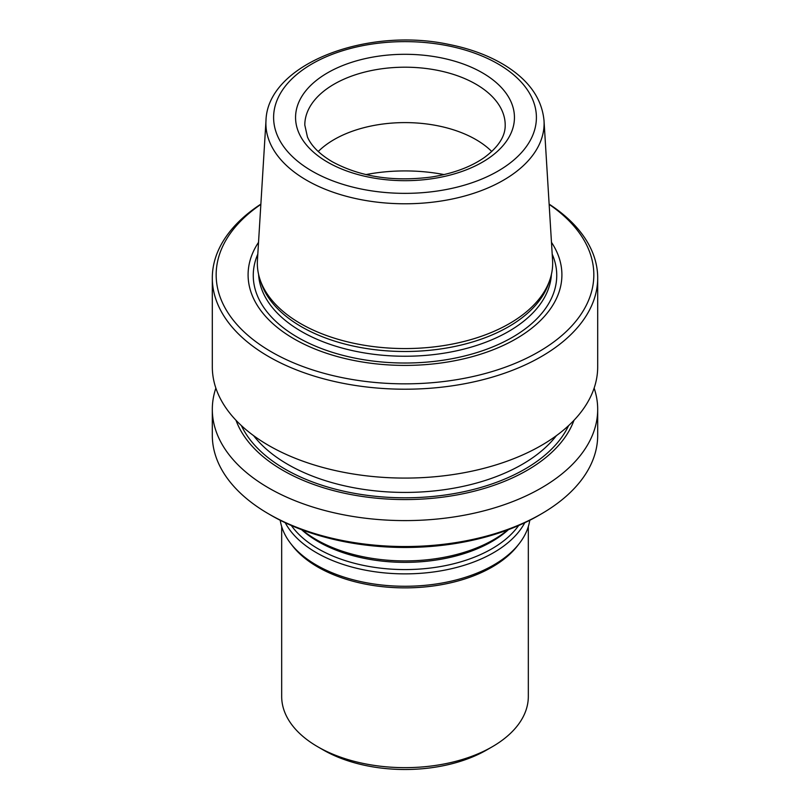 <?xml version="1.0" encoding="UTF-8"?>
<svg xmlns="http://www.w3.org/2000/svg" width="810" height="810" viewBox="0 0 810 810"><rect width="100%" height="100%" fill="white"/><g stroke="black" fill="none" stroke-linecap="round" stroke-linejoin="round"><path stroke-width="1.21" d="M215.865 388.101A192.689 111.243 0 0 0 212.311 409.354L212.311 435.294A192.689 111.243 0 0 0 268.748 513.955L271.471 515.535A188.831 109.026 0 0 0 538.529 515.535L541.252 513.955A192.689 111.243 0 0 0 597.689 435.294L597.689 409.354A192.689 111.243 0 0 0 594.135 388.101M260.01 279.47L261.174 282.953A146.478 84.564 0 0 0 301.421 326.734A146.478 84.564 0 0 0 447.92 347.784A146.478 84.564 0 0 0 548.826 282.953L549.99 279.47A147.663 85.252 180 0 1 448.264 344.827A147.663 85.252 180 0 1 300.591 323.595A147.663 85.252 180 0 1 260.01 279.47A147.663 85.252 180 0 1 257.428 260.304L265.984 120.629A139.097 80.311 0 0 0 306.646 180.255A139.097 80.311 0 0 0 460.495 197.113A139.097 80.311 0 0 0 544.016 120.629C541.93 98.557 528.808 80.069 504.63 65.175C488.754 55.536 470.094 48.6 448.659 44.378C366.11 26.689 267.381 64.304 265.984 120.629M544.016 120.629L552.572 260.304A147.663 85.252 180 0 1 549.99 279.47M212.311 409.354A192.689 111.243 0 0 0 268.748 488.015A192.689 111.243 0 0 0 478.74 512.133A192.689 111.243 0 0 0 597.689 409.354M236.034 420.319A172.631 99.67 0 0 0 282.933 470.367A172.631 99.67 0 0 0 454.288 495.416A172.631 99.67 0 0 0 573.966 420.319M271.471 515.535L268.748 513.955A192.689 111.243 0 0 0 541.252 513.955M258.532 242.332A156.907 90.588 0 0 0 294.05 338.874A156.907 90.588 0 0 0 490.475 350.791A156.907 90.588 0 0 0 551.468 242.332M260.85 204.393A188.831 109.026 0 0 0 271.471 351.915A188.831 109.026 0 0 0 532.858 355.043A188.831 109.026 0 0 0 549.15 204.393M260.871 204.13A192.689 111.243 0 0 0 212.311 277.972A192.689 111.243 0 0 0 268.748 356.633A192.689 111.243 0 0 0 478.74 380.74A192.689 111.243 0 0 0 597.689 277.972A192.689 111.243 0 0 0 549.129 204.13M212.311 277.972L212.311 366.839A192.689 111.243 0 0 0 268.748 445.5A192.689 111.243 0 0 0 478.74 469.618A192.689 111.243 0 0 0 597.689 366.839L597.689 277.972M491.771 151.521A100.197 57.844 0 0 0 318.229 151.521M281.677 526.591L281.677 696.458A123.322 71.199 0 0 0 317.803 746.8L323.251 749.949A115.607 66.744 0 0 0 486.749 749.949L492.196 746.8A123.322 71.199 0 0 0 528.322 696.458L528.322 526.591M323.251 749.949L317.803 746.8A123.322 71.199 0 0 0 492.196 746.8M280.23 520.273A125.246 72.313 0 0 0 290.668 543.48L292.43 545.748A123.322 71.199 0 0 0 317.803 567.03A123.322 71.199 0 0 0 517.57 545.748L519.331 543.48A125.246 72.313 0 0 0 529.77 520.273M290.668 543.48A125.246 72.313 0 0 0 316.437 565.086A125.246 72.313 0 0 0 519.331 543.48M285.242 522.733A125.246 72.313 0 0 0 316.437 552.693A125.246 72.313 0 0 0 524.758 522.733M302.16 529.882A125.246 72.313 0 0 0 316.437 539.733A125.246 72.313 0 0 0 507.84 529.882M327.615 162.172A109.441 63.19 0 0 0 510.715 133.852A109.441 63.19 0 0 0 376.67 56.457A109.441 63.19 0 0 0 327.615 162.172M312.083 171.133A131.402 75.867 0 0 0 531.927 137.133A131.402 75.867 0 0 0 370.99 44.216A131.402 75.867 0 0 0 312.083 171.133M444.052 174.585A123.322 71.199 0 0 0 365.948 174.585M253.621 435.669A165.706 95.671 0 0 0 287.823 464.403A165.706 95.671 0 0 0 556.379 435.669M241.39 425.604A169.563 97.899 0 0 0 285.1 469.122A169.563 97.899 0 0 0 568.61 425.604M258.603 274.458A146.478 84.564 0 0 0 301.421 331.472A146.478 84.564 0 0 0 458.825 350.325A146.478 84.564 0 0 0 551.397 274.458M257.813 254.117A151.743 87.612 0 0 0 297.705 337.365A151.743 87.612 0 0 0 479.803 351.641A151.743 87.612 0 0 0 552.187 254.117M505.197 125.044A100.197 57.844 0 0 0 405 67.2A100.197 57.844 0 0 0 304.803 125.044L307.435 136.971C311.324 145.932 319.585 154.183 332.232 161.716C360.146 176.843 393.214 181.946 431.436 177.015C453.124 173.563 470.823 167.012 484.542 157.383C498.535 146.883 505.42 136.11 505.197 125.044M291.337 525.498A122.786 70.885 0 0 0 318.178 548.815A122.786 70.885 0 0 0 518.663 525.498M301.533 529.639A122.786 70.885 0 0 0 318.178 541.596A122.786 70.885 0 0 0 508.467 529.639"/></g></svg>
